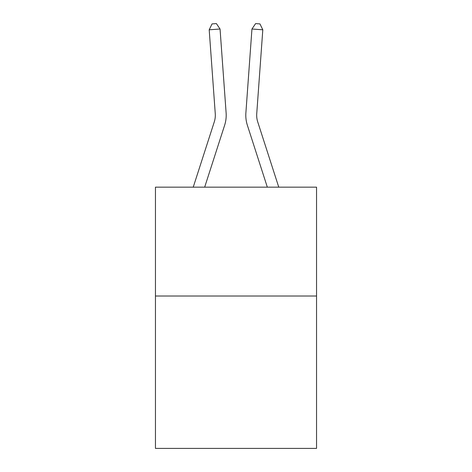 <?xml version="1.0" encoding="UTF-8"?>
<svg xmlns="http://www.w3.org/2000/svg" width="472" height="472" viewBox="0 0 472 472"><rect width="100%" height="100%" fill="white"/><g stroke="black" fill="none" stroke-linecap="round" stroke-linejoin="round"><path stroke-width="0.71" d="M316.547 296.009L316.547 448.4L155.453 448.4L155.453 187.16L316.547 187.16L316.547 296.009L155.453 296.009M193.237 187.16L214.27 121.912A21.771 21.771 0 0 0 215.262 113.663L209.196 29.795L220.052 29.01L226.117 112.879A32.657 32.657 0 0 1 224.631 125.251L204.671 187.16M278.763 187.16L257.73 121.912A21.771 21.771 0 0 1 256.738 113.663L262.804 29.795L251.948 29.01L245.882 112.879A32.657 32.657 0 0 0 247.369 125.251L267.329 187.16M251.948 29.01L245.882 112.879L251.948 29.01L245.882 112.879L251.948 29.01L245.882 112.879L251.948 29.01L245.882 112.879L251.948 29.01L245.882 112.879L251.948 29.01L255.612 23.6L259.954 23.913L262.804 29.795M257.73 121.912A21.771 21.771 0 0 1 256.738 113.663A21.771 21.771 0 0 0 257.73 121.912A21.771 21.771 0 0 1 256.738 113.663A21.771 21.771 0 0 0 257.73 121.912A21.771 21.771 0 0 1 256.738 113.663A21.771 21.771 0 0 0 257.73 121.912A21.771 21.771 0 0 1 256.738 113.663A21.771 21.771 0 0 0 257.73 121.912A21.771 21.771 0 0 1 256.738 113.663M214.27 121.912A21.771 21.771 0 0 0 215.262 113.663A21.771 21.771 0 0 1 214.27 121.912A21.771 21.771 0 0 0 215.262 113.663A21.771 21.771 0 0 1 214.27 121.912A21.771 21.771 0 0 0 215.262 113.663A21.771 21.771 0 0 1 214.27 121.912A21.771 21.771 0 0 0 215.262 113.663M209.196 29.795L212.046 23.913L216.388 23.6L220.052 29.01"/></g></svg>
